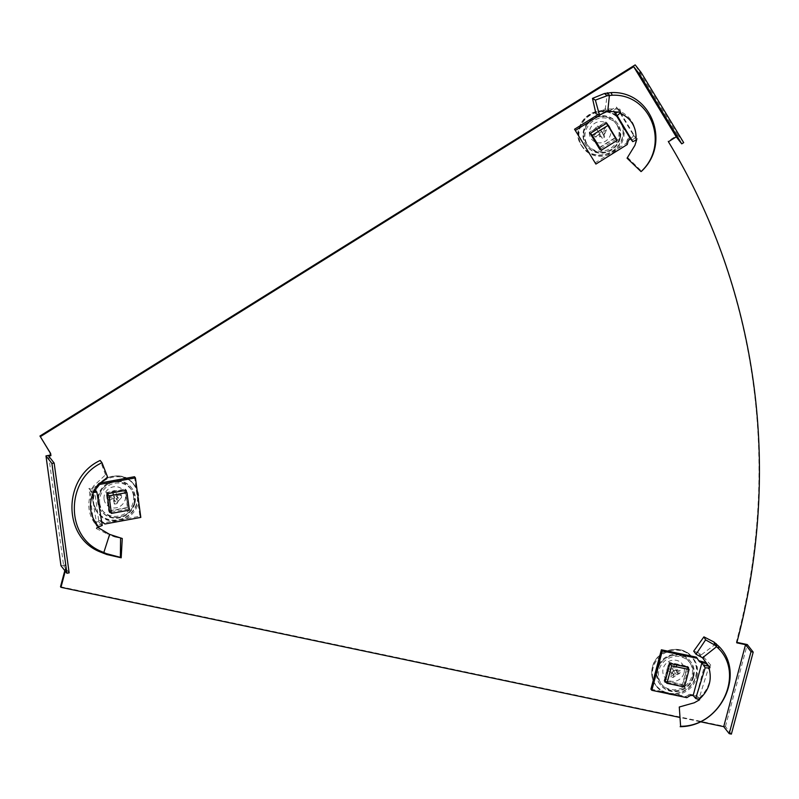 <?xml version="1.0" encoding="UTF-8"?>
<svg xmlns="http://www.w3.org/2000/svg" width="799" height="799" viewBox="0 0 799 799"><rect width="100%" height="100%" fill="white"/><g stroke="black" fill="none" stroke-linecap="round" stroke-linejoin="round"><path stroke-width="0.6" stroke-dasharray="4 3" d="M619.694 137.947A19.046 18.047 -38.1 0 1 605.163 152.05A19.046 18.047 -38.1 0 1 586.656 145.907A19.046 18.047 -38.1 0 1 583.6 130.357A19.046 18.047 -38.1 0 1 598.131 116.255A19.046 18.047 -38.1 0 1 616.638 122.397A19.046 18.047 -38.1 0 1 619.694 137.947M620.154 138.527A19.046 18.047 -38.1 0 1 605.622 152.629A19.046 18.047 -38.1 0 1 587.115 146.497A19.046 18.047 -38.1 0 1 584.059 130.946A19.046 18.047 -38.1 0 1 598.591 116.844A19.046 18.047 -38.1 0 1 617.098 122.986A19.046 18.047 -38.1 0 1 620.154 138.527M134.332 503.05A19.046 18.047 -38.1 0 1 119.8 517.153A19.046 18.047 -38.1 0 1 101.293 511.01A19.046 18.047 -38.1 0 1 98.237 495.46A19.046 18.047 -38.1 0 1 112.769 481.358A19.046 18.047 -38.1 0 1 131.276 487.5A19.046 18.047 -38.1 0 1 134.332 503.05M134.791 503.63A19.046 18.047 -38.1 0 1 120.259 517.732A19.046 18.047 -38.1 0 1 101.753 511.59A19.046 18.047 -38.1 0 1 98.696 496.049A19.046 18.047 -38.1 0 1 113.228 481.947A19.046 18.047 -38.1 0 1 131.735 488.089A19.046 18.047 -38.1 0 1 134.791 503.63M693.152 676.463A19.046 18.047 -38.1 0 1 678.621 690.566A19.046 18.047 -38.1 0 1 660.114 684.423A19.046 18.047 -38.1 0 1 657.068 668.873A19.046 18.047 -38.1 0 1 671.589 654.771A19.046 18.047 -38.1 0 1 690.096 660.913A19.046 18.047 -38.1 0 1 693.152 676.463M693.612 677.043A19.046 18.047 -38.1 0 1 679.08 691.145A19.046 18.047 -38.1 0 1 660.573 685.013A19.046 18.047 -38.1 0 1 657.517 669.462A19.046 18.047 -38.1 0 1 672.049 655.36A19.046 18.047 -38.1 0 1 690.556 661.502A19.046 18.047 -38.1 0 1 693.612 677.043M65.258 571.175L66.197 567.64L65.448 564.863L60.954 565.692M66.197 567.64L65.448 564.863M64.809 570.596L65.748 567.06M731.385 734.111L725.442 726.541L60.504 586.736M700.094 721.697L679.599 717.392M736.778 642.835L736.328 642.256L736.908 642.376M668.423 141.743L667.974 141.163A688.388 652.054 -38.1 0 1 736.328 642.256M683.694 142.631L677.762 135.051L667.974 141.163M48.679 456.059L63.66 565.862L65.898 565.452M677.762 135.051L635.185 64.889M725.442 726.541L747.265 644.553M69.143 572.853L63.66 565.862M620.663 112.349L619.914 109.133L620.034 113.108L619.924 109.813L619.435 110.721L635.734 137.997C636.274 125.433 630.91 116.464 619.644 111.081M606.791 123.106L605.882 121.947L606.641 123.206M590.151 133.483L589.233 132.324L605.882 121.947M599.799 149.393L589.233 132.324M615.4 137.927L599.23 148.015M616.159 139.186L600.239 149.113M631.649 140.264L635.565 137.828L637.292 138.367L635.694 144.01L627.075 158.162M627.744 157.613L641.557 171.236M637.292 138.367L636.593 139.855M635.565 137.828L633.417 135.091L627.744 139.076L628.653 140.244M627.744 139.076A4.614 4.375 141.9 0 0 627.055 140.554L627.974 141.723M594.975 162.916L626.306 143.381L627.215 144.549M626.306 143.381L627.055 140.554M610.306 110.342L616.379 107.006L616.828 107.575L613.532 110.811L611.215 111.5L610.306 110.342A4.614 4.375 141.9 0 1 608.698 110.292L605.872 109.703L598.171 114.497M605.872 109.703L606.781 110.861L604.374 112.369M608.409 111.211L606.781 110.861M616.828 107.575L619.475 110.961L617.927 111.92M613.532 110.811L614.041 111.451M619.954 109.243L619.904 109.803M619.914 109.133L605.292 108.874L607.49 92.734M604.593 112.279L601.238 110.502L605.292 108.874M601.238 110.502L595.954 113.718M613.882 111.441L613.372 110.612M616.379 107.006L633.417 135.091M636.044 138.497L635.734 137.997M621.093 121.768A23.091 21.873 141.9 0 0 618.965 118.861A23.091 21.873 141.9 0 0 588.583 116.334A23.091 21.873 141.9 0 0 581.932 146.187A23.091 21.873 141.9 0 0 582.671 147.326A23.091 21.873 141.9 0 0 613.462 152.309A23.091 21.873 141.9 0 0 621.093 121.768M609.477 126.412A11.016 10.427 141.9 0 0 594.726 123.306A11.016 10.427 141.9 0 0 590.801 138.057A11.016 10.427 141.9 0 0 605.552 141.153A11.016 10.427 141.9 0 0 609.477 126.412M595.605 127.49L599.48 133.263A2.697 2.557 141.9 0 1 601.897 131.755L598.012 125.982A6.931 6.562 141.9 0 0 595.605 127.49L598.241 131.835L593.697 134.661L599.17 134.432A2.697 2.557 141.9 0 0 600.568 136.739L601.387 136.369L599.64 134.132L602.276 138.477A6.931 6.562 141.9 0 0 604.683 136.979L604.154 135.48A2.697 2.557 141.9 0 1 601.747 136.979L601.387 136.369M604.463 134.302L606.591 129.798A6.931 6.562 141.9 0 0 605.193 127.5L603.065 132.005A2.697 2.557 141.9 0 1 604.463 134.302L603.794 134.861L604.154 135.48M593.697 134.661A6.931 6.562 141.9 0 0 595.095 136.969L600.568 136.739M617.477 125.673A17.798 16.859 141.9 0 0 616.908 124.804A17.798 16.859 141.9 0 0 593.168 120.959A17.798 16.859 141.9 0 0 587.285 144.499A17.798 16.859 141.9 0 0 588.933 146.736A17.798 16.859 141.9 0 0 612.344 148.684A17.798 16.859 141.9 0 0 617.477 125.673M586.356 143.43A17.878 16.929 -38.1 0 1 592.259 119.79A17.878 16.929 -38.1 0 1 616.099 123.655A17.878 16.929 -38.1 0 1 616.668 124.524A17.878 16.929 -38.1 0 1 611.525 147.635A17.878 16.929 -38.1 0 1 588.004 145.678A17.878 16.929 -38.1 0 1 586.356 143.43M590.461 133.293L589.702 132.424L590.291 133.393M599.01 147.765L615.06 137.758L605.752 122.407L589.702 132.424M616.948 140.484L615.06 137.758M606.401 123.356L605.752 122.407M601.897 131.755L602.396 132.564L603.065 132.005M599.17 134.432L599.989 134.062L599.48 133.263M601.747 136.979L602.276 138.477M605.193 127.5L600.648 130.327L598.012 125.982M595.095 136.969L599.64 134.132M604.683 136.979L602.046 132.634L606.591 129.798M603.794 134.861L602.046 132.634M599.989 134.062L598.241 131.835M602.396 132.564L600.648 130.327M709.432 666.945L710.221 665.687L709.482 667.025M688.518 667.425L687.609 666.266L682.666 684.853L683.574 686.011L666.036 682.326M688.309 668.244L683.574 686.011M669.932 663.52L669.013 662.351L687.609 666.266M664.988 682.106L664.069 680.938L669.013 662.351M682.666 684.853L664.069 680.938M694.401 697.108L698.775 698.036L700.064 699.485L694.691 702.651L679.06 707.385M698.775 698.036L696.628 695.3L689.966 694.301L690.875 695.47M689.966 694.301A4.614 4.375 141.9 0 0 688.448 694.92L689.357 696.089M650.915 689.138L685.912 696.498L686.83 697.667M685.912 696.498L688.448 694.92M699.045 661.133L698.136 659.974A4.614 4.375 141.9 0 1 697.857 659.565L696.388 657.148M698.136 659.974A4.614 4.375 141.9 0 0 698.626 660.493M708.254 666.186L706.895 666.106M710.211 665.707L708.983 666.496L699.155 698.166C708.963 689.068 712.239 678.511 708.983 666.496M708.453 666.436L709.142 666.066L708.453 666.436M709.971 667.784L710.221 665.687M710.78 665.168L701.522 654.651L716.194 643.684M700.304 656.189L698.446 652.783L701.522 654.651M698.446 652.783L693.702 651.155M705.357 662.481L696.628 695.3M699.015 698.755L699.155 698.166M696.848 677.093A23.091 21.873 141.9 0 0 692.423 657.377A23.091 21.873 141.9 0 0 670.141 650.945A23.091 21.873 141.9 0 0 653.103 667.894A23.091 21.873 141.9 0 0 656.129 685.842A23.091 21.873 141.9 0 0 678.661 694.321A23.091 21.873 141.9 0 0 696.848 677.093M684.034 672.938A11.016 10.427 141.9 0 0 676.373 660.324A11.016 10.427 141.9 0 0 663.17 668.553A11.016 10.427 141.9 0 0 670.83 681.177A11.016 10.427 141.9 0 0 684.034 672.938M673.966 664.049L674.516 670.431A2.697 2.557 141.9 0 1 677.202 670.99L676.653 664.608A6.931 6.562 141.9 0 0 673.966 664.049L672.618 669.123L667.535 668.054L673.457 671.08A2.697 2.557 141.9 0 0 672.738 673.777L673.647 674.036L671.899 671.809L670.551 676.883A6.931 6.562 141.9 0 0 673.237 677.452L676.044 675.345A2.697 2.557 141.9 0 1 673.357 674.775L673.647 674.036M677.093 674.686L679.669 673.447A6.931 6.562 141.9 0 0 680.378 670.751L677.812 671.999A2.697 2.557 141.9 0 1 677.093 674.686L676.044 675.345M667.535 668.054A6.931 6.562 141.9 0 0 666.815 670.741L672.738 673.777M692.703 677.143A17.798 16.859 141.9 0 0 690.366 663.32A17.798 16.859 141.9 0 0 672.998 656.778A17.798 16.859 141.9 0 0 658.975 670.061A17.798 16.859 141.9 0 0 662.391 685.252A17.798 16.859 141.9 0 0 679.569 690.206A17.798 16.859 141.9 0 0 692.703 677.143M658.036 668.933A17.878 16.929 -38.1 0 1 672.119 655.599A17.878 16.929 -38.1 0 1 689.557 662.171A17.878 16.929 -38.1 0 1 691.904 676.054A17.878 16.929 -38.1 0 1 678.711 689.177A17.878 16.929 -38.1 0 1 661.462 684.194A17.878 16.929 -38.1 0 1 658.036 668.933M669.252 662.751L664.488 680.678L682.426 684.453L687.19 666.526L669.252 662.751L669.912 663.599M665.168 681.407L664.488 680.678M684.453 686.98L682.426 684.453M687.659 667.245L687.19 666.526M677.202 670.99L677.053 671.919L677.812 671.999M673.457 671.08L674.366 671.35L674.516 670.431M673.357 674.775L670.551 676.883M680.378 670.751L675.305 669.682L676.653 664.608M666.815 670.741L671.899 671.809M673.237 677.452L674.586 672.378L679.669 673.447M676.334 674.606L674.586 672.378M674.366 671.35L672.618 669.123M677.053 671.919L675.305 669.682M96.449 527.74L98.746 526.861L96.449 527.74L97.128 526.841L91.466 491.854C86.592 504.499 88.449 515.994 97.029 526.331M109.673 512.439L108.754 511.27L106.207 492.603L107.126 493.772M126.372 491.625L128.739 508.933L127.82 507.774L108.754 511.27M128.739 508.933L110.392 512.309M126.192 490.266L125.273 489.108L127.82 507.774M106.207 492.603L125.273 489.108M93.922 490.686L90.347 491.205L93.693 485.902L105.538 474.806L107.565 476.983M105.538 474.806L100.185 460.454M90.347 491.205L92.764 492.514M91.116 491.195L88.969 488.449L95.65 486.821L96.559 487.989L94.372 488.788L98.866 521.747L101.163 521.717L100.245 520.558L93.463 521.407L88.969 488.449M94.801 489.348L94.372 488.788M95.65 486.821A4.614 4.375 141.9 0 0 96.839 485.692L97.088 486.012M99.535 483.135L98.617 483.305L98.966 483.755M98.617 483.305L96.839 485.692M100.245 520.558A4.614 4.375 141.9 0 1 101.683 521.208L104.01 522.836L139.905 516.244L134.512 476.723M139.905 516.244L140.814 517.412M104.01 522.836L104.919 524.004M98.866 521.747L93.902 521.957L93.463 521.407M93.902 521.957L96.559 525.342L101.044 524.514L102.242 525.482M99.016 521.927L101.044 524.514M96.559 525.342L97.128 526.841M97.987 527.54L96.27 528.568L96.459 527.759M96.27 528.568L109.783 535.15L103.371 553.278M113.668 536.089L114.996 536.998L109.783 535.15M114.996 536.998L122.267 538.486M91.396 491.285L91.466 491.854M93.713 503.2A23.091 21.873 141.9 0 0 97.308 512.429A23.091 21.873 141.9 0 0 124.125 519.55A23.091 21.873 141.9 0 0 138.587 494.961A23.091 21.873 141.9 0 0 133.593 483.964A23.091 21.873 141.9 0 0 107.096 479.1A23.091 21.873 141.9 0 0 93.713 503.2M104.08 499.295A11.016 10.427 141.9 0 0 116.205 507.804A11.016 10.427 141.9 0 0 125.473 495.37A11.016 10.427 141.9 0 0 113.348 486.861A11.016 10.427 141.9 0 0 104.08 499.295M117.034 503.53L118.132 501.402A2.697 2.557 141.9 0 1 115.376 501.912L114.277 504.039A6.931 6.562 141.9 0 0 117.034 503.53L116.344 498.436L121.548 497.477L118.871 500.414A2.697 2.557 141.9 0 0 118.502 497.717L117.723 497.967L115.975 495.73L115.276 490.636A6.931 6.562 141.9 0 0 112.519 491.135L114.776 497.537A2.697 2.557 141.9 0 1 117.533 497.038L117.723 497.967M114.037 498.536L108.005 497.198A6.931 6.562 141.9 0 0 108.374 499.894L114.407 501.233A2.697 2.557 141.9 0 1 114.037 498.536L114.966 498.466L114.776 497.537M121.548 497.477A6.931 6.562 141.9 0 0 121.178 494.771L118.502 497.717M99.725 503.36A17.798 16.859 141.9 0 0 103.57 511.839A17.798 16.859 141.9 0 0 123.995 515.585A17.798 16.859 141.9 0 0 134.312 497.018A17.798 16.859 141.9 0 0 131.535 489.907A17.798 16.859 141.9 0 0 110.871 484.414A17.798 16.859 141.9 0 0 99.725 503.36M133.513 495.889A17.878 16.929 -38.1 0 1 123.156 514.546A17.878 16.929 -38.1 0 1 102.642 510.781A17.878 16.929 -38.1 0 1 98.776 502.271A17.878 16.929 -38.1 0 1 109.972 483.235A17.878 16.929 -38.1 0 1 130.736 488.758A17.878 16.929 -38.1 0 1 133.513 495.889M127.441 507.505L124.984 489.497L106.587 492.873L109.044 510.881L127.441 507.505L129.378 510.122M125.563 490.386L124.984 489.497M107.306 493.742L106.587 492.873M109.523 511.39L109.044 510.881M115.376 501.912L115.336 501.173L114.407 501.233M118.871 500.414L118.132 501.402M117.533 497.038L115.276 490.636M108.374 499.894L113.578 498.936L114.277 504.039M121.178 494.771L115.975 495.73M112.519 491.135L113.218 496.239L108.005 497.198M114.966 498.466L113.218 496.239M118.092 500.663L116.344 498.436M115.336 501.173L113.578 498.936M633.857 135.65L630.561 138.876M608.698 110.292L609.407 111.191M607.819 108.704L609.727 111.191M603.015 109.753L605.972 111.79M620.354 120.919A23.031 21.813 141.9 0 0 618.226 118.022A23.031 21.813 141.9 0 0 587.924 115.505A23.031 21.813 141.9 0 0 581.292 145.278A23.031 21.813 141.9 0 0 582.032 146.407A23.031 21.813 141.9 0 0 612.743 151.371A23.031 21.813 141.9 0 0 620.354 120.919M620.054 120.959A22.771 21.573 141.9 0 0 589.542 114.537A22.771 21.573 141.9 0 0 581.432 145.038A22.771 21.573 141.9 0 0 611.934 151.45A22.771 21.573 141.9 0 0 620.054 120.959M697.078 695.859L693.312 695.719M697.857 659.565L698.765 660.723M703.25 656.319L703.789 659.185M699.814 653.582L701.292 656.878M696.099 676.204A23.031 21.813 141.9 0 0 691.684 656.538A23.031 21.813 141.9 0 0 669.462 650.126A23.031 21.813 141.9 0 0 652.463 667.025A23.031 21.813 141.9 0 0 655.49 684.923A23.031 21.813 141.9 0 0 677.961 693.382A23.031 21.813 141.9 0 0 696.099 676.204M695.769 676.044A22.771 21.573 141.9 0 0 679.939 649.947A22.771 21.573 141.9 0 0 652.623 666.975A22.771 21.573 141.9 0 0 668.463 693.073A22.771 21.573 141.9 0 0 695.769 676.044M89.418 489.018L94.522 488.988M101.683 521.208L102.602 522.366M107.336 534.141L107.765 533.482M112.689 536.199L111.89 535.36M93.084 502.311A23.031 21.813 141.9 0 0 96.669 511.51A23.031 21.813 141.9 0 0 123.406 518.611A23.031 21.813 141.9 0 0 137.828 494.092A23.031 21.813 141.9 0 0 132.864 483.125A23.031 21.813 141.9 0 0 106.427 478.271A23.031 21.813 141.9 0 0 93.084 502.311M93.253 502.162A22.771 21.573 141.9 0 0 118.332 519.759A22.771 21.573 141.9 0 0 137.508 494.032A22.771 21.573 141.9 0 0 112.419 476.444A22.771 21.573 141.9 0 0 93.253 502.162M587.115 146.497L586.656 145.907M101.753 511.59L101.293 511.01M660.573 685.013L660.114 684.423M690.556 661.502L690.096 660.913M131.735 488.089L131.276 487.5M617.098 122.986L616.638 122.397M618.835 111.351L619.415 110.721M582.671 147.326L581.292 145.268C566.591 123.875 602.256 97.558 618.226 118.022L618.965 118.861M616.908 124.804L616.099 123.655M588.933 146.736L588.004 145.678M656.129 685.842L655.49 684.923C651.854 679.51 650.845 673.537 652.453 667.005C656.149 649.787 681.098 643.125 691.684 656.538L692.423 657.377M690.366 663.32L689.557 662.171M662.391 685.252L661.462 684.194M100.504 526.122L99.925 526.361M133.593 483.964L132.864 483.125C119.9 466.386 88.939 481.308 93.074 502.291L97.308 512.429M103.57 511.839L102.642 510.781M131.535 489.907L130.736 488.758"/><path stroke-width="1.2" d="M679.599 717.392L60.964 587.325L60.504 586.736L64.809 570.596M60.964 587.325L65.258 571.175M736.908 642.376L747.265 644.553L753.197 652.124L731.385 734.111L729.197 733.652L723.714 726.661L700.094 721.697M50.627 453.452L50.167 452.873L50.467 455.06L50.926 455.65L50.627 453.452L39.95 436.024L635.185 64.889L641.128 72.459L683.694 142.631L681.737 143.85L676.264 136.859L668.423 141.743A688.388 652.054 -38.1 0 1 736.778 642.835L745.527 644.673L723.714 726.661M40.409 436.614L633.687 66.687L676.264 136.859M50.167 452.873L39.95 436.024M50.926 455.65L48.679 456.059L54.162 463.05L51.915 463.46L45.982 455.889L60.954 565.692L66.896 573.263L69.143 572.853L54.162 463.05M50.467 455.06L45.982 455.889M66.896 573.263L51.915 463.46M641.128 72.459L639.17 73.678L633.687 66.687M639.17 73.678L681.737 143.85M753.197 652.124L751.01 651.664L745.527 644.673M751.01 651.664L729.197 733.652M620.044 112.25L620.034 113.108L620.663 112.349L607.759 111.211L599.45 114.956L595.954 113.718L592.488 98.387L604.453 93.503L607.05 95.76L612.214 95.231C650.815 93.383 670.461 144.629 641.038 171.605L641.557 171.236C671.689 143.151 650.965 90.427 611.095 92.604L612.214 95.231M607.759 111.211L609.417 95.241M599.45 114.956L595.385 100.115L607.05 95.76M619.944 112.23L620.034 113.108L617.208 115.635L632.768 141.653L636.593 139.855L634.915 145.358L627.075 158.162L641.038 171.605M606.641 123.206L616.159 139.186M600.239 149.113L599.799 149.393L590.151 133.483L606.791 123.106L616.438 139.016M598.171 114.497L574.541 129.228L595.894 164.085L627.215 144.549L627.974 141.723A4.614 4.375 141.9 0 1 628.653 140.244L630.411 138.696L632.768 141.653M574.541 129.228L595.894 164.085M604.374 112.369L575.45 130.397M609.407 111.191L608.409 111.211M610.985 111.211L611.215 111.5A4.614 4.375 141.9 0 1 609.607 111.46M614.041 111.451L617.208 115.635M617.927 111.92L615.56 113.398M592.488 98.387L595.385 100.115M604.453 93.503L611.095 92.604M620.034 113.108C631.33 118.312 636.663 127.231 636.034 139.865L636.014 140.025M630.411 138.696L613.882 111.441M616.948 140.484L607.869 125.513L592.199 135.281L601.277 150.252L616.948 140.484M590.291 133.393L599.01 147.765L601.277 150.252M592.199 135.281L590.461 133.293M607.869 125.513L606.401 123.356M709.482 667.025L708.923 667.944L709.971 667.784L702.531 657.807L696.049 654.251L693.702 651.155L703.919 636.863L713.956 642.026L715.065 645.222L718.551 648.548C744.908 674.406 720.498 726.531 680.618 726.281L679.28 707.005L680.618 726.281M702.531 657.807L716.733 646.581M696.049 654.251L705.597 639.869L715.065 645.222M709.432 666.945L708.923 667.944L705.187 667.844L695.699 698.476L699.594 699.784L698.196 700.573L699.594 699.784M666.036 682.326L664.988 682.106L669.932 663.52L688.518 667.425L688.309 668.244M679.28 707.005L694.261 702.79L698.196 700.573M698.626 660.493A4.614 4.375 141.9 0 0 698.895 660.723L699.814 661.882A4.614 4.375 141.9 0 1 698.765 660.723L696.388 657.148L661.392 649.787L650.915 689.138L651.834 690.306L686.83 697.667L689.357 696.089A4.614 4.375 141.9 0 1 690.875 695.47L693.162 695.539L695.699 698.476M661.392 649.787L662.301 650.955L651.834 690.306M697.297 658.306L662.301 650.955M698.895 660.723L705.357 662.481L705.797 663.06L702.041 662.93L699.814 661.882M705.797 663.06L708.254 666.186M702.041 662.93L705.187 667.844M709.063 666.076L704.079 665.517M703.919 636.863L705.597 639.869M713.956 642.026L718.621 646.131L718.551 648.548M718.621 646.131C746.066 672.628 721.307 726.601 680.159 726.691M708.923 667.944C712.328 679.839 709.073 690.326 699.155 699.415L699.025 699.534M693.162 695.539L701.902 662.731M684.453 686.98L689.108 669.492L671.609 665.817L666.955 683.305L684.453 686.98M666.955 683.305L665.168 681.407M671.609 665.817L669.912 663.599M689.108 669.492L687.659 667.245M98.237 527.16L98.746 526.861L97.987 527.54L109.643 534.391L122.267 538.486L121.188 557.802L106.816 554.516L106.467 553.657L101.183 551.39C64.659 536.638 65.858 478.951 102.002 462.741L100.185 460.454C62.981 477.442 62.162 536.938 99.965 551.839L101.183 551.39M109.643 534.391L103.8 552.598M120.589 538.047L120.359 557.342L106.467 553.657M110.392 512.309L109.673 512.439L107.126 493.772L126.192 490.266L126.372 491.625M93.922 490.686L95.61 490.376L96.869 492.164L92.764 492.514L96.12 487.36L107.565 476.983L102.002 462.741M95.61 490.376L94.801 489.348M95.65 486.821L96.559 487.989A4.614 4.375 141.9 0 0 97.748 486.861L99.525 484.474L98.966 483.755M101.653 521.877A4.614 4.375 141.9 0 1 102.602 522.366L104.919 524.004L140.814 517.412L135.421 477.882L134.512 476.723L99.535 483.135M135.421 477.882L99.525 484.474M93.293 492.434L93.213 492.603C88.23 505.278 90.067 516.693 98.746 526.861L102.242 525.482L96.869 492.164M121.188 557.802L120.359 557.342M106.816 554.516L99.965 551.839M109.034 495.849L111.431 513.417L129.378 510.122L126.981 492.554L109.034 495.849L107.306 493.742M126.981 492.554L125.563 490.386M111.431 513.417L109.523 511.39M607.44 92.744L609.367 95.251M716.154 643.654L716.703 646.551M97.088 486.012L97.748 486.861M103.431 553.298L103.85 552.618M100.504 526.122L97.967 527.31"/></g></svg>
